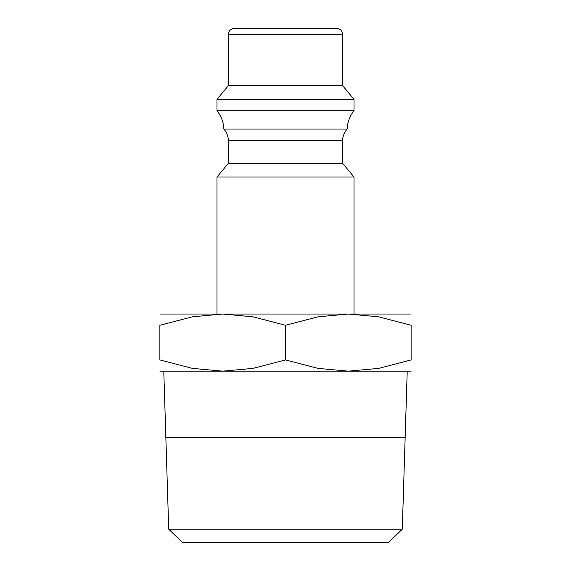 <?xml version="1.0" encoding="UTF-8"?>
<svg xmlns="http://www.w3.org/2000/svg" width="571" height="571" viewBox="0 0 571 571"><rect width="100%" height="100%" fill="white"/><g stroke="black" fill="none" stroke-linecap="round" stroke-linejoin="round"><path stroke-width="0.86" d="M342.6 34.26L228.4 34.26A5.71 5.71 0 0 1 234.11 28.55L336.89 28.55A5.71 5.71 0 0 1 342.6 34.26L342.6 85.65L354.02 99.354L354.02 110.774A30.37 30.37 0 0 0 347.168 129.046A18.286 18.286 0 0 0 342.6 140.466L342.6 163.306L354.02 177.01L216.98 177.01L216.98 314.05M342.6 163.306L228.4 163.306L216.98 177.01M342.6 140.466L228.4 140.466L228.4 163.306M354.02 110.774L216.98 110.774A30.37 30.37 0 0 1 223.832 129.046A18.286 18.286 0 0 1 228.4 140.466M354.02 99.354L216.98 99.354L216.98 110.774M342.6 85.65L228.4 85.65L216.98 99.354M411.12 314.05L348.31 314.05L378.566 316.805L411.12 325.27L411.12 359.93L378.566 368.395L348.31 371.15L318.054 368.395L285.5 359.93L252.946 368.395L222.69 371.15L192.434 368.395L159.88 359.93L159.88 325.27L192.434 316.805L222.69 314.05L252.946 316.805L285.5 325.27L318.054 316.805L348.31 314.05L159.88 314.05M411.12 371.15L159.88 371.15M402.284 529.181L168.716 529.181L165.847 437.443L405.153 437.443L402.284 529.181L388.601 542.45L182.399 542.45L168.716 529.181M163.777 371.15L165.847 437.329L405.153 437.329L407.223 371.15M411.12 325.292C411.12 310.246 411.12 310.246 411.12 325.292M159.88 325.292C159.88 310.246 159.88 310.246 159.88 325.292M411.12 359.908C411.12 374.954 411.12 374.954 411.12 359.908M159.88 359.908C159.88 374.954 159.88 374.954 159.88 359.908M285.5 325.27L285.5 359.93M347.168 129.046L223.832 129.046M228.4 34.26L228.4 85.65M354.02 177.01L354.02 314.05"/></g></svg>
